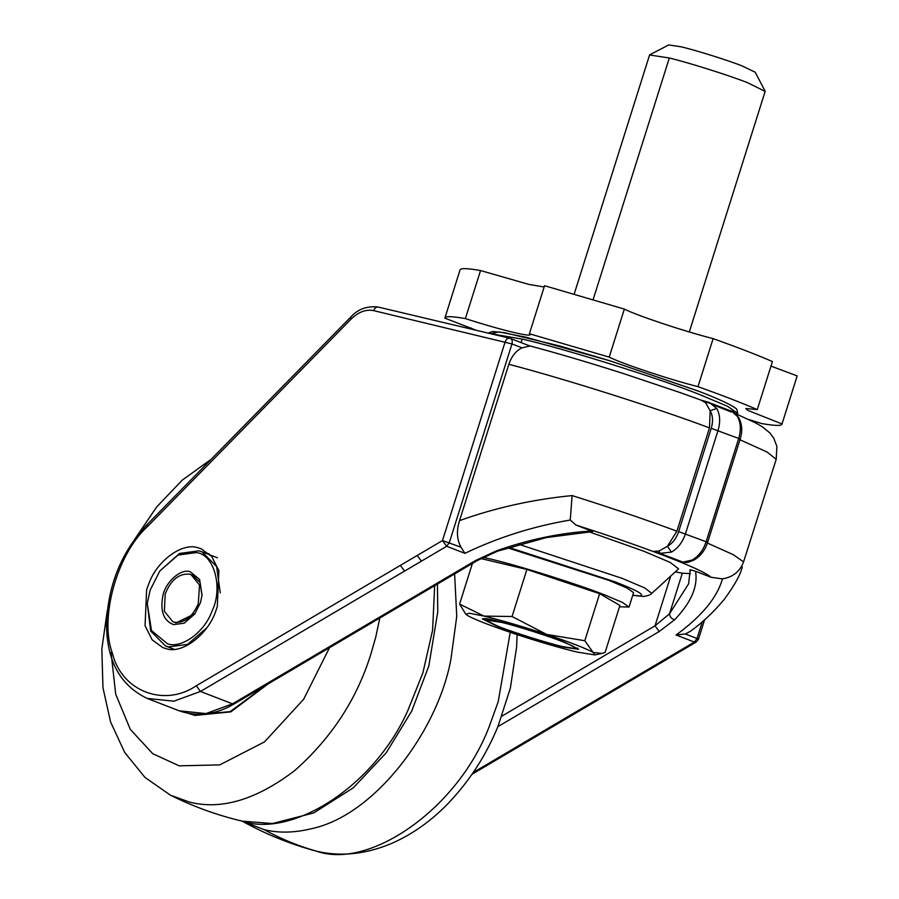 <?xml version="1.0" encoding="UTF-8"?>
<svg xmlns="http://www.w3.org/2000/svg" width="899" height="899" viewBox="0 0 899 899"><rect width="100%" height="100%" fill="white"/><g stroke="black" fill="none" stroke-linecap="round" stroke-linejoin="round"><path stroke-width="1.35" d="M268.082 683.925L230.829 711.873L195.061 715.435L188.79 713.503M564.167 642.055C542.344 633.39 493.439 618.86 485.404 618.658L482.358 618.894L496.855 626.086C512.295 632.278 549.413 643.909 564.673 647.325L578.664 649.258L564.167 642.055M562.493 641.65C549.075 636.301 517.948 626.367 502.002 622.456L484.808 619.894L498.54 626.491C513.205 632.368 548.469 643.414 562.965 646.662L576.09 648.673L573.157 646.212L562.493 641.65M619.501 606.78L629.042 607.039L622.456 602.431L604.386 594.801C579.203 584.721 519.476 565.842 492.214 559.448L483.168 557.335M629.042 607.039L633.581 592.621L626.996 588.025L608.938 580.383L507.497 547.794M689.297 331.978L765.139 91.417L747.743 82.775C730.202 75.763 688.825 62.649 669.317 58.008L649.572 54.974L574.203 294.018M649.797 54.749L668.732 44.95L680.633 46.726C694.095 49.692 728.111 60.312 742.192 65.964L755.205 72.212L765.094 91.102M467.907 615.748C475.38 619.838 490.888 625.828 514.419 633.728C538.4 641.639 559.268 647.752 577.023 652.056L594.902 654.944L593.115 652.393C585.654 648.303 570.146 642.313 546.603 634.413C522.634 626.502 501.766 620.389 483.999 616.085L469.278 613.23L465.806 614.242L467.907 615.748M584.811 640.717L599.644 593.666L619.917 605.432L605.083 652.483L601.903 653.427L593.115 652.393L584.811 640.717L546.603 634.413L512.059 616.512L483.999 616.085L459.603 604.072L465.806 614.242M512.059 616.512L526.893 569.46L599.644 593.666M480.853 558.537L526.893 569.46M459.603 604.072L472.413 563.426M470.739 328.978L471.065 327.933M460.063 269.869L444.87 318.145L476.358 330.315M460.018 270.105C460.187 268.026 467.031 268.172 480.538 270.543L465.39 318.583C451.882 316.212 445.039 316.077 444.87 318.145M465.39 318.583C501.496 330.326 535.871 338.474 529.41 333.765L544.558 285.725L624.356 309.087L609.207 357.128L529.41 333.765L529.972 334.642M544.153 286.995L528.679 284.365L480.538 270.543M609.207 357.128C622.4 363.814 670.058 379.67 697.984 386.66L713.121 338.62C685.207 331.63 637.548 315.774 624.356 309.087M713.121 338.62C737.697 347.407 757.464 355.049 772.421 361.555L757.273 409.596C742.316 403.089 722.549 395.448 697.984 386.66M757.273 409.596L745.788 408.483L747.923 410.416L782.018 423.946L797.166 375.906L770.982 366.118M797.166 375.906L782.018 423.946C781.849 426.025 775.017 425.879 761.509 423.519L748.856 419.541M166.057 648.64C181.991 654.562 208.849 634.188 216.266 609.646L217.3 606.578L218.884 570.73L211.771 556.56L201.095 548.761L197.87 547.761C182.677 542.266 157.1 560.279 148.751 583.923L146.627 589.823L145.054 625.67L152.156 639.841L162.843 647.64L166.057 648.64M209.062 553.728L207.13 553.795M518.869 544.311L622.22 578.372L644.729 587.935L651.775 593.374L678.588 568.865L670.294 562.482L643.83 551.233L589.047 531.803M417.237 555.458L421.406 561.167L404.55 571.101L400.381 565.392L442.488 540.557L505.159 341.822C506.283 339.002 507.946 337.844 510.115 338.35L529.219 345.733C557.144 353.161 588.553 362.443 623.423 373.557L680.262 392.627L701.49 400.291L705.693 402.921L707.76 402.044L709.682 402.673L716.717 408.461C720.11 414.518 720.56 421.845 718.043 430.452L685.476 533.748C682.588 542.266 677.902 548.379 671.429 552.087L660.046 553.379L653.258 551.368L658.989 551.031L660.046 553.379L683.543 562.347C688.162 562.077 684.836 563.673 693.916 560.077L693.916 560.066C700.422 556.301 704.985 550.435 707.592 542.457L740.158 439.173C742.641 431.104 742.125 423.856 738.596 417.428L738.596 417.428C734.404 412.54 732.089 410.45 731.629 411.158L701.411 400.246M705.693 402.921L710.165 410.731L716.717 408.461M572.101 495.574L570.258 520.015C532.961 526.387 497.855 537.501 464.929 553.346L460.973 547.21C456.827 539.479 456.355 530.624 459.546 520.622C495.293 507.789 532.804 499.439 572.101 495.574C611.039 507.856 645.976 519.723 676.902 531.197L667.429 546.289L671.429 552.087M681.891 562.156L680.374 561.886L682.768 562.167L692.106 560.077C698.579 556.369 703.254 550.255 706.142 541.737L678.666 531.612C676.351 538.434 672.609 543.322 667.429 546.289L658.989 551.031M706.232 542.266C708.041 542.67 708.007 542.49 706.142 541.737L738.708 438.454C741.226 429.834 740.787 422.508 737.382 416.462L738.596 417.428M737.382 416.462L731.629 411.158M692.106 560.077L693.916 560.077M678.666 531.612L711.233 428.329C713.244 421.44 712.885 415.574 710.165 410.731L709.468 427.902C657.641 408.326 564.426 378.771 508.834 364.297C511.52 356.375 515.891 350.88 521.971 347.823L511.969 343.946L449.298 542.693L446.657 546.277L421.406 561.167M676.902 531.197L709.468 427.902M680.374 561.886L653.697 551.57M690.466 631.255L685.353 633.975L676.093 634.997C701.703 616.321 717.155 597.621 722.459 578.877L711.075 577.282C706.749 573.304 692.073 566.449 667.036 556.728L671.07 558.29M529.927 346.014L521.971 347.823M722.459 578.877C732.943 577.147 739.978 571.483 743.563 561.886L776.197 459.333L767.105 452.051L739.978 439.768M667.036 556.728C641.459 546.884 611.073 536.31 575.877 525.005L570.258 520.015M690.185 570.112L688.6 583.833L669.53 613.792L655.034 625.816L659.203 631.525L674.699 619.703C691.185 602.442 698.13 586.294 695.511 571.27C690.263 569.64 688.623 569.427 690.612 570.64M690.342 573.618L682.33 573.202L669.53 613.792C669.789 616.894 671.508 618.86 674.699 619.703M682.33 573.202L675.295 571.876M654.112 666.867L670.969 656.933L669.126 656.955L652.269 666.901L654.112 666.867L472.076 774.219M711.075 577.282L695.511 571.27M497.529 551.188L477.414 560.482L475.56 560.515L496.54 550.817C528.477 539.524 560.099 532.927 591.43 531.017L592.643 531.59L546.39 537.568L497.529 551.188L496.54 550.817M575.877 525.005L591.43 531.017M508.834 364.297L459.546 520.622M195.061 613.567L176.114 622.883L172.866 621.748M174.395 622.22C184.34 623.299 192.296 617.141 198.263 603.768L199.544 585.114L191.071 574.652L189.543 574.18C179.002 573.27 170.889 579.877 165.202 594.003L164.382 611.286L172.855 621.748L174.395 622.22M191.071 574.652L192.791 575.326L200.106 582.586L201.994 595.644M162.854 595.891C165.36 582.091 180.901 568.134 190.296 571.775L199.612 579.45L202.05 595.16L200.477 602.588L194.78 613.972L184.216 623.176L173.631 624.625C163.618 620.906 160.033 611.331 162.854 595.891M206.714 627.907L187.61 644.358L168.54 646.909L165.483 645.954L150.684 631.064L147.267 603.454L151.493 630.592L167.574 643.841C181.25 648.763 204.264 632.682 211.906 611.387C223.222 588.789 214.692 554.402 196.353 552.559L178.069 555.054L159.831 570.966L150.122 590.216L147.267 603.454M159.831 570.966L179.586 553.458L198.836 550.829L201.904 551.772L216.603 566.482L220.266 592.868M266.857 684.645L230.166 711.603L195.117 714.941L191.431 713.907M379.794 618.051L375.816 636.818L371.332 652.663C357.353 698.489 331.787 737.809 294.636 770.623C256.282 799.773 221.199 810.246 189.363 802.043L170.428 795.177C193.218 806.538 216.985 815.157 241.719 821.034L242.146 821.124C291.591 838.082 373.928 787.221 407.977 710.232L422.923 672.733L432.588 630.289L434.667 585.687M329.517 647.696L303.648 699.276L264.497 741.9L219.727 764.892L179.171 765.836L152.729 753.677L130.321 729.404L115.713 694.242L111.06 652.517M454.613 573.922L456.748 616.366L451.006 658.72C438.375 729.73 375.602 814.876 311.964 828.597C294.423 832.89 278.488 833.238 264.182 829.653L242.101 821.124M510.227 632.323L498.203 701.726L490.528 722.965C460.771 806.83 370.096 870.547 316.223 851.095L312.594 850.151C337.777 857.129 363.971 854.949 391.2 843.61C412.068 834.553 431.138 821.09 448.399 803.2C470.031 780.332 486.64 754.486 498.248 725.673L510.374 688.038L516.644 646.853L517.105 634.615M316.223 851.095C298.288 846.049 280.938 838.891 264.182 829.653M593.149 299.569L669.317 58.008M737.416 414.428L737.731 413.405L727.673 406.37L698.905 394.245C657.697 377.816 560.729 347.598 522.195 339.114L521.105 342.575M522.195 339.114L490.045 333.563M491.528 333.563L499.057 331.922L525.937 337.204L611.118 361.173L698.928 391.323M632.761 595.228L640.043 595.958C645.313 595.037 636.919 590.317 614.882 581.799L508.744 547.39M711.233 428.329L738.708 438.454C740.574 439.206 740.607 439.375 738.798 438.982M730.482 410.832L711.39 403.449M670.733 576.057L655.034 625.816L501.945 716.098M497.832 726.684L659.203 631.525M697.107 639.02C698.916 639.414 698.883 639.245 697.028 638.492L694.376 642.066L669.126 656.955M702.276 621.816L697.028 638.492L685.353 633.975M670.969 656.933L696.219 642.043L694.376 642.066L676.093 634.997M652.269 666.901L473.29 772.443M477.414 560.482L234.358 703.816L232.515 703.838L475.56 560.515M234.358 703.816C215.782 714.795 197.398 717.132 179.216 710.817L205.983 713.581L232.515 703.838L200.466 691.455L196.308 685.746L400.381 565.392M510.418 338.44L510.115 338.35C512.048 339.137 512.666 341.002 511.969 343.946L373.669 310.638C365.96 309.087 358.364 311.975 350.891 319.302L147.166 526.881C116.791 554.503 99.115 618.917 112.454 653.315C121.466 691.162 164.18 707.682 196.308 685.746M373.669 310.638C374.804 307.818 376.456 306.66 378.636 307.166L509.767 338.238M147.166 526.881L146.998 524.679L350.666 317.167L350.891 319.302M464.929 553.346L446.657 546.277L442.488 540.557L460.973 547.21M404.55 571.101L200.466 691.455L173.934 701.186L147.166 698.422C119.646 685.173 106.116 659.652 106.576 621.861C108.521 583.754 121.994 551.357 146.998 524.679M731.145 411.967L714.75 405.404M707.401 543.052L733.393 554.739L743.563 561.886M211.119 459.344L182.317 480.055L156.684 506.935L135.097 538.737M107.284 610.657L101.834 649.022L102.969 687.746L110.555 721.875L124.658 752.396L144.975 777.421L170.428 795.177M242.292 821.169L272.419 823.529L313.695 812.954L353.273 787.839L386.199 752.834L411.72 711.064L428.812 666.002L437.768 611.859L437.431 584.058M241.932 821.023C264.452 833.508 288.006 843.217 312.594 850.151M576.09 648.673L577.439 647.977M484.112 618.546L484.808 619.894M601.903 653.427L594.902 654.944M488.112 333.102L492.686 331.473L504.597 332.697L559.819 346.003L609.601 360.69L698.006 390.953C732.213 404.044 737.337 409.214 736.91 409.641L737.731 413.405M651.775 593.374C650.584 594.857 647.786 595.88 643.381 596.442L632.727 595.34M707.592 401.988L701.13 400.145M681.734 562.133L683.532 562.347M690.275 631.39C702.344 622.726 713.626 612.095 724.144 599.498C734.505 585.485 740.562 574.585 742.304 566.797M696.219 642.043L698.478 639.211L704.591 619.804M350.734 317.1C357.881 309.099 367.062 305.75 378.288 307.053M179.216 710.817L147.166 698.422M776.197 459.333L776.905 446.466L773.691 438.038L769.825 432.902L762.442 426.868L755.621 422.912L735.472 413.596M217.401 557.773L201.904 551.772M165.483 645.954L174.035 649.269"/></g></svg>
